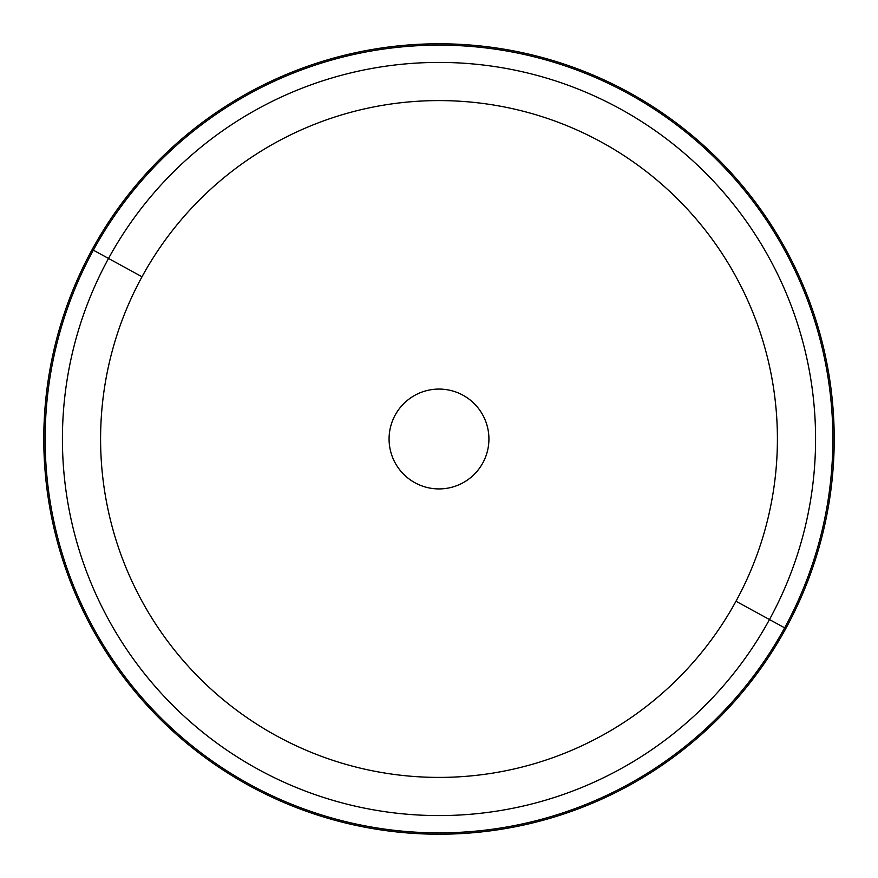 <?xml version="1.0" encoding="UTF-8"?>
<svg xmlns="http://www.w3.org/2000/svg" width="878" height="878" viewBox="0 0 878 878"><rect width="100%" height="100%" fill="white"/><g stroke="black" fill="none" stroke-linecap="round" stroke-linejoin="round"><path stroke-width="1.32" d="M108.521 258.45A376.585 376.585 0 0 1 619.55 108.521A376.585 376.585 0 0 1 769.479 619.55L735.983 601.243A338.414 338.414 0 0 0 601.243 142.017A338.414 338.414 0 0 0 142.017 276.757L108.521 258.45L142.017 276.757A338.414 338.414 0 0 0 276.757 735.983A338.414 338.414 0 0 0 735.983 601.243L769.479 619.55A376.585 376.585 0 0 1 258.45 769.479A376.585 376.585 0 0 1 108.521 258.45L93.353 250.175A393.86 393.86 0 0 1 627.825 93.353A393.86 393.86 0 0 1 784.647 627.825L769.479 619.55A376.585 376.585 0 0 0 619.55 108.521A376.585 376.585 0 0 0 108.521 258.45A376.585 376.585 0 0 0 258.45 769.479A376.585 376.585 0 0 0 769.479 619.55L784.647 627.825A393.86 393.86 0 0 1 250.175 784.647A393.86 393.86 0 0 1 93.353 250.175L108.521 258.45M735.983 601.243A338.414 338.414 0 0 1 276.757 735.983A338.414 338.414 0 0 1 142.017 276.757A338.414 338.414 0 0 1 601.243 142.017A338.414 338.414 0 0 1 735.983 601.243M395.188 415.064A49.925 49.925 0 0 0 415.064 482.812A49.925 49.925 0 0 0 482.812 462.936A49.925 49.925 0 0 0 462.936 395.188A49.925 49.925 0 0 0 395.188 415.064A49.925 49.925 0 0 1 462.936 395.188A49.925 49.925 0 0 1 482.812 462.936A49.925 49.925 0 0 1 415.064 482.812A49.925 49.925 0 0 1 395.188 415.064M785.832 628.472A395.21 395.21 0 0 0 628.472 92.168A395.21 395.21 0 0 0 92.168 249.528A395.21 395.21 0 0 0 249.528 785.832A395.21 395.21 0 0 0 785.832 628.472A395.21 395.21 0 0 1 249.528 785.832A395.21 395.21 0 0 1 92.168 249.528L93.353 250.175A393.86 393.86 0 0 0 250.175 784.647A393.86 393.86 0 0 0 784.647 627.825L785.832 628.472L784.647 627.825A393.86 393.86 0 0 0 627.825 93.353A393.86 393.86 0 0 0 93.353 250.175L92.168 249.528A395.21 395.21 0 0 1 628.472 92.168A395.21 395.21 0 0 1 785.832 628.472"/></g></svg>
